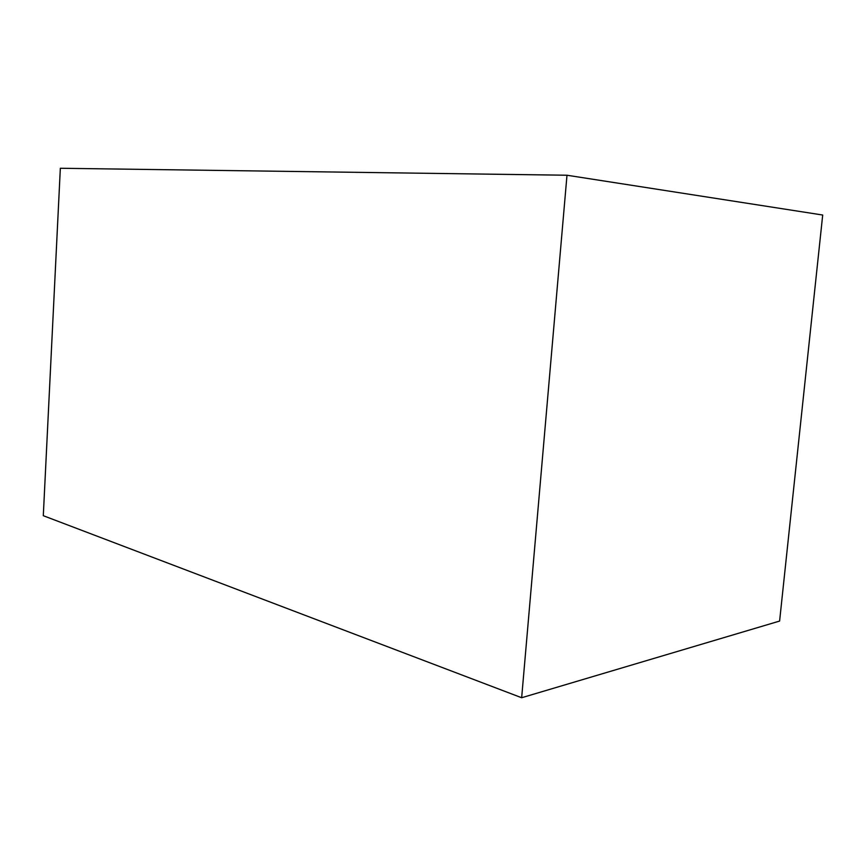 <?xml version="1.0" encoding="UTF-8"?>
<svg xmlns="http://www.w3.org/2000/svg" width="866" height="866" viewBox="0 0 866 866"><rect width="100%" height="100%" fill="white"/><g stroke="black" fill="none" stroke-linecap="round" stroke-linejoin="round"><path stroke-width="1.3" d="M521.657 697.736L779.606 621.063L822.7 215.028L566.992 175.235L521.657 697.736L43.3 515.703L60.339 168.264L566.992 175.235"/></g></svg>

